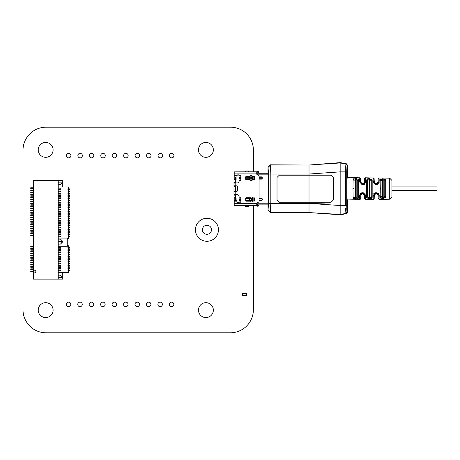 <?xml version="1.0" encoding="UTF-8"?>
<svg xmlns="http://www.w3.org/2000/svg" width="460" height="460" viewBox="0 0 460 460"><rect width="100%" height="100%" fill="white"/><g stroke="black" fill="none" stroke-linecap="round" stroke-linejoin="round"><path stroke-width="0.69" d="M253.368 171.867L253.368 149.563A22.804 22.804 0 0 0 230.564 127.207L46.029 127.207A23.029 23.029 0 0 0 23 150.236L23 309.764A23.029 23.029 0 0 0 46.029 332.793L230.316 332.793A23.046 23.046 0 0 0 253.368 310.259L253.368 205.666M66.418 155.601A2.254 2.254 0 0 0 68.672 157.855A2.254 2.254 0 0 0 70.926 155.601A2.254 2.254 0 0 0 68.672 153.347A2.254 2.254 0 0 0 66.418 155.601M77.866 155.601A2.254 2.254 0 0 0 80.12 157.855A2.254 2.254 0 0 0 82.369 155.601A2.254 2.254 0 0 0 80.12 153.347A2.254 2.254 0 0 0 77.866 155.601M89.309 155.601A2.254 2.254 0 0 0 91.563 157.855A2.254 2.254 0 0 0 93.817 155.601A2.254 2.254 0 0 0 91.563 153.347A2.254 2.254 0 0 0 89.309 155.601M100.757 155.601A2.254 2.254 0 0 0 103.011 157.855A2.254 2.254 0 0 0 105.265 155.601A2.254 2.254 0 0 0 103.011 153.347A2.254 2.254 0 0 0 100.757 155.601M112.205 155.601A2.254 2.254 0 0 0 114.459 157.855A2.254 2.254 0 0 0 116.708 155.601A2.254 2.254 0 0 0 114.459 153.347A2.254 2.254 0 0 0 112.205 155.601M123.648 155.601A2.254 2.254 0 0 0 125.902 157.855A2.254 2.254 0 0 0 128.156 155.601A2.254 2.254 0 0 0 125.902 153.347A2.254 2.254 0 0 0 123.648 155.601M135.096 155.601A2.254 2.254 0 0 0 137.35 157.855A2.254 2.254 0 0 0 139.604 155.601A2.254 2.254 0 0 0 137.35 153.347A2.254 2.254 0 0 0 135.096 155.601M146.544 155.601A2.254 2.254 0 0 0 148.793 157.855A2.254 2.254 0 0 0 151.047 155.601A2.254 2.254 0 0 0 148.793 153.347A2.254 2.254 0 0 0 146.544 155.601M157.987 155.601A2.254 2.254 0 0 0 160.241 157.855A2.254 2.254 0 0 0 162.495 155.601A2.254 2.254 0 0 0 160.241 153.347A2.254 2.254 0 0 0 157.987 155.601M169.435 155.601A2.254 2.254 0 0 0 171.689 157.855A2.254 2.254 0 0 0 173.943 155.601A2.254 2.254 0 0 0 171.689 153.347A2.254 2.254 0 0 0 169.435 155.601M169.32 304.399A2.254 2.254 0 0 0 171.574 306.653A2.254 2.254 0 0 0 173.828 304.399A2.254 2.254 0 0 0 171.574 302.145A2.254 2.254 0 0 0 169.32 304.399M157.878 304.399A2.254 2.254 0 0 0 160.126 306.653A2.254 2.254 0 0 0 162.38 304.399A2.254 2.254 0 0 0 160.126 302.145A2.254 2.254 0 0 0 157.878 304.399M146.429 304.399A2.254 2.254 0 0 0 148.683 306.653A2.254 2.254 0 0 0 150.938 304.399A2.254 2.254 0 0 0 148.683 302.145A2.254 2.254 0 0 0 146.429 304.399M134.981 304.399A2.254 2.254 0 0 0 137.235 306.653A2.254 2.254 0 0 0 139.489 304.399A2.254 2.254 0 0 0 137.235 302.145A2.254 2.254 0 0 0 134.981 304.399M123.539 304.399A2.254 2.254 0 0 0 125.793 306.653A2.254 2.254 0 0 0 128.041 304.399A2.254 2.254 0 0 0 125.793 302.145A2.254 2.254 0 0 0 123.539 304.399M112.09 304.399A2.254 2.254 0 0 0 114.344 306.653A2.254 2.254 0 0 0 116.598 304.399A2.254 2.254 0 0 0 114.344 302.145A2.254 2.254 0 0 0 112.09 304.399M100.642 304.399A2.254 2.254 0 0 0 102.896 306.653A2.254 2.254 0 0 0 105.15 304.399A2.254 2.254 0 0 0 102.896 302.145A2.254 2.254 0 0 0 100.642 304.399M89.2 304.399A2.254 2.254 0 0 0 91.454 306.653A2.254 2.254 0 0 0 93.708 304.399A2.254 2.254 0 0 0 91.454 302.145A2.254 2.254 0 0 0 89.2 304.399M77.751 304.399A2.254 2.254 0 0 0 80.005 306.653A2.254 2.254 0 0 0 82.259 304.399A2.254 2.254 0 0 0 80.005 302.145A2.254 2.254 0 0 0 77.751 304.399M66.309 304.399A2.254 2.254 0 0 0 68.557 306.653A2.254 2.254 0 0 0 70.811 304.399A2.254 2.254 0 0 0 68.557 302.145A2.254 2.254 0 0 0 66.309 304.399M38.232 310.12A7.435 7.435 0 0 0 45.666 317.561A7.435 7.435 0 0 0 53.101 310.12A7.435 7.435 0 0 0 45.666 302.686A7.435 7.435 0 0 0 38.232 310.12M198.478 310.12A7.435 7.435 0 0 0 205.913 317.561A7.435 7.435 0 0 0 213.348 310.12A7.435 7.435 0 0 0 205.913 302.686A7.435 7.435 0 0 0 198.478 310.12M198.478 149.88A7.435 7.435 0 0 0 205.913 157.314A7.435 7.435 0 0 0 213.348 149.88A7.435 7.435 0 0 0 205.913 142.439A7.435 7.435 0 0 0 198.478 149.88M38.232 149.88A7.435 7.435 0 0 0 45.666 157.314A7.435 7.435 0 0 0 53.101 149.88A7.435 7.435 0 0 0 45.666 142.439A7.435 7.435 0 0 0 38.232 149.88M246.18 295.521L246.583 295.521L246.583 294.889A0.448 0.448 0 0 1 246.583 294.084L246.583 293.451L246.065 293.382L246.065 295.59L242.035 295.521L246.56 295.521M246.198 293.514L242.552 293.514L242.552 295.452L246.065 295.452L246.065 293.382L242.035 293.451L242.035 294.084A0.448 0.448 0 0 1 242.035 294.889L242.035 295.521M246.56 293.451L242.052 293.451M242.552 295.59L242.552 293.382M58.454 189.554L58.454 188.882L58.926 188.882L58.926 189.554L58.454 189.554L58.242 188.882L58.926 188.882L58.926 189.554L60.501 189.641L60.501 188.795L58.926 188.882L60.501 188.795L60.501 189.641L58.454 189.554M58.454 191.808L58.454 191.13L58.926 191.13L58.926 191.808L58.454 191.808L58.242 191.13L58.926 191.13L58.926 191.808L60.501 191.895L60.501 191.049L58.926 191.13L60.501 191.049L60.501 191.895L58.454 191.808M58.454 194.062L58.454 193.384L58.926 193.384L58.926 194.062L58.454 194.062L58.242 193.384L58.926 193.384L58.926 194.062L60.501 194.149L60.501 193.298L58.926 193.384L60.501 193.298L60.501 194.149L58.454 194.062M58.454 196.316L58.454 195.638L58.926 195.638L58.926 196.316L58.454 196.316L58.242 195.638L58.926 195.638L58.926 196.316L60.501 196.403L60.501 195.552L58.926 195.638L60.501 195.552L60.501 196.403L58.454 196.316M58.454 198.57L58.454 197.892L58.926 197.892L58.926 198.57L58.454 198.57L58.242 197.892L58.926 197.892L58.926 198.57L60.501 198.651L60.501 197.806L58.926 197.892L60.501 197.806L60.501 198.651L58.454 198.57M58.454 200.819L58.454 200.146L58.926 200.146L58.926 200.819L58.454 200.819L58.242 200.146L58.926 200.146L58.926 200.819L60.501 200.905L60.501 200.06L58.926 200.146L60.501 200.06L60.501 200.905L58.454 200.819M58.454 203.073L58.454 202.4L58.926 202.4L58.926 203.073L58.454 203.073L58.242 202.4L58.926 202.4L58.926 203.073L60.501 203.159L60.501 202.314L58.926 202.4L60.501 202.314L60.501 203.159L58.454 203.073M58.454 205.327L58.454 204.654L58.926 204.654L58.926 205.327L58.454 205.327L58.242 204.654L58.926 204.654L58.926 205.327L60.501 205.413L60.501 204.568L58.926 204.654L60.501 204.568L60.501 205.413L58.454 205.327M58.454 207.581L58.454 206.902L58.926 206.902L58.926 207.581L58.454 207.581L58.242 206.902L58.926 206.902L58.926 207.581L60.501 207.667L60.501 206.822L58.926 206.902L60.501 206.822L60.501 207.667L58.454 207.581M58.454 209.835L58.454 209.156L58.926 209.156L58.926 209.835L58.454 209.835L58.242 209.156L58.926 209.156L58.926 209.835L60.501 209.921L60.501 209.07L58.926 209.156L60.501 209.07L60.501 209.921L58.454 209.835M58.454 212.089L58.454 211.41L58.926 211.41L58.926 212.089L58.454 212.089L58.242 211.41L58.926 211.41L58.926 212.089L60.501 212.175L60.501 211.324L58.926 211.41L60.501 211.324L60.501 212.175L58.454 212.089M58.454 214.343L58.454 213.664L58.926 213.664L58.926 214.343L58.454 214.343L58.242 213.664L58.926 213.664L58.926 214.343L60.501 214.423L60.501 213.578L58.926 213.664L60.501 213.578L60.501 214.423L58.454 214.343M58.454 216.591L58.454 215.918L58.926 215.918L58.926 216.591L58.454 216.591L58.242 215.918L58.926 215.918L58.926 216.591L60.501 216.677L60.501 215.832L58.926 215.918L60.501 215.832L60.501 216.677L58.454 216.591M58.454 218.845L58.454 218.172L58.926 218.172L58.926 218.845L58.454 218.845L58.242 218.172L58.926 218.172L58.926 218.845L60.501 218.931L60.501 218.086L58.926 218.172L60.501 218.086L60.501 218.931L58.454 218.845M58.454 221.099L58.454 220.426L58.926 220.426L58.926 221.099L58.454 221.099L58.242 220.426L58.926 220.426L58.926 221.099L60.501 221.185L60.501 220.34L58.926 220.426L60.501 220.34L60.501 221.185L58.454 221.099M58.454 223.353L58.454 222.674L58.926 222.674L58.926 223.353L58.454 223.353L58.242 222.674L58.926 222.674L58.926 223.353L60.501 223.439L60.501 222.594L58.926 222.674L60.501 222.594L60.501 223.439L58.454 223.353M58.454 225.607L58.454 224.928L58.926 224.928L58.926 225.607L58.454 225.607L58.242 224.928L58.926 224.928L58.926 225.607L60.501 225.693L60.501 224.842L58.926 224.928L60.501 224.842L60.501 225.693L58.454 225.607M58.454 227.861L58.454 227.183L58.926 227.183L58.926 227.861L58.454 227.861L58.242 227.183L58.926 227.183L58.926 227.861L60.501 227.947L60.501 227.096L58.926 227.183L60.501 227.096L60.501 227.947L58.454 227.861M58.454 230.115L58.454 229.436L58.926 229.436L58.926 230.115L58.454 230.115L58.242 229.436L58.926 229.436L58.926 230.115L60.501 230.195L60.501 229.35L58.926 229.436L60.501 229.35L60.501 230.195L58.454 230.115M58.454 232.363L58.454 231.69L58.926 231.69L58.926 232.363L58.454 232.363L58.242 231.69L58.926 231.69L58.926 232.363L60.501 232.449L60.501 231.604L58.926 231.69L60.501 231.604L60.501 232.449L58.454 232.363M58.454 234.617L58.454 233.944L58.926 233.944L58.926 234.617L58.454 234.617L58.242 233.944L58.926 233.944L58.926 234.617L60.501 234.703L60.501 233.858L58.926 233.944L60.501 233.858L60.501 234.703L58.454 234.617M58.454 236.871L58.454 236.198L58.926 236.198L58.926 236.871L58.454 236.871L58.242 236.198L58.926 236.198L58.926 236.871L60.501 236.957L60.501 236.112L58.926 236.198L60.501 236.112L60.501 236.957L58.454 236.871M58.454 248.135L58.454 247.463L58.926 247.463L58.926 248.135L58.454 248.135L58.242 247.463L58.926 247.463L58.926 248.135L60.501 248.222L60.501 247.376L58.926 247.463L60.501 247.376L60.501 248.222L58.454 248.135M58.454 250.389L58.454 249.717L58.926 249.717L58.926 250.389L58.454 250.389L58.242 249.717L58.926 249.717L58.926 250.389L60.501 250.476L60.501 249.63L58.926 249.717L60.501 249.63L60.501 250.476L58.454 250.389M58.454 252.643L58.454 251.971L58.926 251.971L58.926 252.643L58.454 252.643L58.242 251.971L58.926 251.971L58.926 252.643L60.501 252.73L60.501 251.884L58.926 251.971L60.501 251.884L60.501 252.73L58.454 252.643M58.454 254.897L58.454 254.219L58.926 254.219L58.926 254.897L58.454 254.897L58.242 254.219L58.926 254.219L58.926 254.897L60.501 254.984L60.501 254.138L58.926 254.219L60.501 254.138L60.501 254.984L58.454 254.897M58.454 257.151L58.454 256.473L58.926 256.473L58.926 257.151L58.454 257.151L58.242 256.473L58.926 256.473L58.926 257.151L60.501 257.238L60.501 256.387L58.926 256.473L60.501 256.387L60.501 257.238L58.454 257.151M58.454 259.405L58.454 258.727L58.926 258.727L58.926 259.405L58.454 259.405L58.242 258.727L58.926 258.727L58.926 259.405L60.501 259.492L60.501 258.641L58.926 258.727L60.501 258.641L60.501 259.492L58.454 259.405M58.454 261.659L58.454 260.981L58.926 260.981L58.926 261.659L58.454 261.659L58.242 260.981L58.926 260.981L58.926 261.659L60.501 261.74L60.501 260.895L58.926 260.981L60.501 260.895L60.501 261.74L58.454 261.659M58.454 263.908L58.454 263.235L58.926 263.235L58.926 263.908L58.454 263.908L58.242 263.235L58.926 263.235L58.926 263.908L60.501 263.994L60.501 263.149L58.926 263.235L60.501 263.149L60.501 263.994L58.454 263.908M58.454 266.162L58.454 265.489L58.926 265.489L58.926 266.162L58.454 266.162L58.242 265.489L58.926 265.489L58.926 266.162L60.501 266.248L60.501 265.403L58.926 265.489L60.501 265.403L60.501 266.248L58.454 266.162M58.454 268.416L58.454 267.743L58.926 267.743L58.926 268.416L58.454 268.416L58.242 267.743L58.926 267.743L58.926 268.416L60.501 268.502L60.501 267.657L58.926 267.743L60.501 267.657L60.501 268.502L58.454 268.416M58.926 270.67L60.501 270.756L60.501 269.911L58.926 269.991L58.926 270.67L60.501 270.756L60.501 269.911L58.926 269.991L58.926 270.67L58.454 270.67L58.926 270.67M58.242 270.67L58.454 269.991L58.926 269.991L58.242 269.991L58.242 270.67M58.242 238.09L68.379 238.09L68.379 186.967L58.242 186.967L68.379 186.967L68.379 238.585L68.379 186.967L68.379 238.585L67.252 238.585L67.252 245.749L67.252 238.585L68.379 238.585L68.379 238.09L58.242 238.09M58.242 272.584L68.379 272.584L68.379 246.244L58.242 246.244L68.379 246.244L68.379 272.584L68.379 245.749L68.379 246.244L68.379 245.749L67.252 245.749L67.252 238.585L67.252 245.749L68.379 245.749L68.379 272.584L58.242 272.584M30.751 247.014L30.751 246.336L30.751 247.014L33.005 247.014L33.005 246.336L30.751 246.336L33.453 246.336L33.005 246.336L33.005 247.014L33.453 247.014L30.751 247.014M30.751 249.262L30.751 248.59L30.751 249.262L33.005 249.262L33.005 248.59L30.751 248.59L33.453 248.59L33.005 248.59L33.005 249.262L33.453 249.262L30.751 249.262M30.751 251.516L30.751 250.844L30.751 251.516L33.005 251.516L33.005 250.844L30.751 250.844L33.453 250.844L33.005 250.844L33.005 251.516L33.453 251.516L30.751 251.516M30.751 253.77L30.751 253.098L30.751 253.77L33.005 253.77L33.005 253.098L30.751 253.098L33.453 253.098L33.005 253.098L33.005 253.77L33.453 253.77L30.751 253.77M30.751 256.024L30.751 255.346L30.751 256.024L33.005 256.024L33.005 255.346L30.751 255.346L33.453 255.346L33.005 255.346L33.005 256.024L33.453 256.024L30.751 256.024M30.751 258.279L30.751 257.6L30.751 258.279L33.005 258.279L33.005 257.6L30.751 257.6L33.453 257.6L33.005 257.6L33.005 258.279L33.453 258.279L30.751 258.279M30.751 260.532L30.751 259.854L30.751 260.532L33.005 260.532L33.005 259.854L30.751 259.854L33.453 259.854L33.005 259.854L33.005 260.532L33.453 260.532L30.751 260.532M30.751 262.786L30.751 262.108L30.751 262.786L33.005 262.786L33.005 262.108L30.751 262.108L33.453 262.108L33.005 262.108L33.005 262.786L33.453 262.786L30.751 262.786M30.751 265.035L30.751 264.362L30.751 265.035L33.005 265.035L33.005 264.362L30.751 264.362L33.453 264.362L33.005 264.362L33.005 265.035L33.453 265.035L30.751 265.035M30.751 267.289L30.751 266.616L30.751 267.289L33.005 267.289L33.005 266.616L30.751 266.616L33.453 266.616L33.005 266.616L33.005 267.289L33.453 267.289L30.751 267.289M30.751 269.543L30.751 268.87L30.751 269.543L33.005 269.543L33.005 268.87L30.751 268.87L33.453 268.87L33.005 268.87L33.005 269.543L33.453 269.543L30.751 269.543M30.751 271.797L30.751 271.118L30.751 271.797L33.005 271.797L33.005 271.118L30.751 271.118L33.453 271.118L33.005 271.118L33.005 271.797L33.453 271.797L30.751 271.797M33.499 271.457L35.84 272.809L35.84 270.106L33.499 271.457L35.84 270.106L35.84 272.809L35.84 270.106L33.499 271.457L35.84 272.809L33.499 271.457L35.84 270.106L35.84 272.809L33.499 271.457M58.242 182.12L58.242 180.429L62.744 180.429L62.744 186.967L62.744 182.12L58.242 182.12L62.744 182.12L62.744 180.429L33.453 180.429L33.453 279.122L62.744 279.122L62.744 277.432L60.496 275.178L58.242 275.178L60.496 275.178L62.744 277.432L62.744 272.584L62.744 277.432L58.242 277.432L58.242 279.122L62.744 279.122L62.744 272.584L62.744 277.432L58.242 277.432L58.242 180.429L33.453 180.429L33.453 279.122L58.242 279.122L58.242 241.828L62.744 241.828L60.496 244.082L62.744 241.379L62.744 241.828L58.242 241.828L58.242 241.379L62.744 241.379L60.496 239.125L62.744 241.379L58.242 241.379L58.242 182.12L58.242 184.374L60.496 184.374L58.242 184.374L60.496 184.374L62.744 182.12L62.744 180.429L62.744 186.967L62.744 182.12L60.496 184.374L58.242 184.374M30.751 188.427L30.751 187.755L30.751 188.427L33.005 188.427L33.005 187.755L30.751 187.755L33.453 187.755L33.005 187.755L33.005 188.427L33.453 188.427L30.751 188.427M30.751 190.681L30.751 190.009L30.751 190.681L33.005 190.681L33.005 190.009L30.751 190.009L33.453 190.009L33.005 190.009L33.005 190.681L33.453 190.681L30.751 190.681M30.751 192.935L30.751 192.257L30.751 192.935L33.005 192.935L33.005 192.257L30.751 192.257L33.453 192.257L33.005 192.257L33.005 192.935L33.453 192.935L30.751 192.935M30.751 195.189L30.751 194.511L30.751 195.189L33.005 195.189L33.005 194.511L30.751 194.511L33.453 194.511L33.005 194.511L33.005 195.189L33.453 195.189L30.751 195.189M30.751 197.443L30.751 196.765L30.751 197.443L33.005 197.443L33.005 196.765L30.751 196.765L33.453 196.765L33.005 196.765L33.005 197.443L33.453 197.443L30.751 197.443M30.751 199.697L30.751 199.019L30.751 199.697L33.005 199.697L33.005 199.019L30.751 199.019L33.453 199.019L33.005 199.019L33.005 199.697L33.453 199.697L30.751 199.697M30.751 201.946L30.751 201.273L30.751 201.946L33.005 201.946L33.005 201.273L30.751 201.273L33.453 201.273L33.005 201.273L33.005 201.946L33.453 201.946L30.751 201.946M30.751 204.2L30.751 203.527L30.751 204.2L33.005 204.2L33.005 203.527L30.751 203.527L33.453 203.527L33.005 203.527L33.005 204.2L33.453 204.2L30.751 204.2M30.751 206.454L30.751 205.781L30.751 206.454L33.005 206.454L33.005 205.781L30.751 205.781L33.453 205.781L33.005 205.781L33.005 206.454L33.453 206.454L30.751 206.454M30.751 208.708L30.751 208.029L30.751 208.708L33.005 208.708L33.005 208.029L30.751 208.029L33.453 208.029L33.005 208.029L33.005 208.708L33.453 208.708L30.751 208.708M30.751 210.962L30.751 210.283L30.751 210.962L33.005 210.962L33.005 210.283L30.751 210.283L33.453 210.283L33.005 210.283L33.005 210.962L33.453 210.962L30.751 210.962M30.751 213.216L30.751 212.537L30.751 213.216L33.005 213.216L33.005 212.537L30.751 212.537L33.453 212.537L33.005 212.537L33.005 213.216L33.453 213.216L30.751 213.216M30.751 215.47L30.751 214.791L30.751 215.47L33.005 215.47L33.005 214.791L30.751 214.791L33.453 214.791L33.005 214.791L33.005 215.47L33.453 215.47L30.751 215.47M30.751 217.718L30.751 217.045L30.751 217.718L33.005 217.718L33.005 217.045L30.751 217.045L33.453 217.045L33.005 217.045L33.005 217.718L33.453 217.718L30.751 217.718M30.751 219.972L30.751 219.299L30.751 219.972L33.005 219.972L33.005 219.299L30.751 219.299L33.453 219.299L33.005 219.299L33.005 219.972L33.453 219.972L30.751 219.972M30.751 222.226L30.751 221.553L30.751 222.226L33.005 222.226L33.005 221.553L30.751 221.553L33.453 221.553L33.005 221.553L33.005 222.226L33.453 222.226L30.751 222.226M30.751 224.48L30.751 223.802L30.751 224.48L33.005 224.48L33.005 223.802L30.751 223.802L33.453 223.802L33.005 223.802L33.005 224.48L33.453 224.48L30.751 224.48M30.751 226.734L30.751 226.055L30.751 226.734L33.005 226.734L33.005 226.055L30.751 226.055L33.453 226.055L33.005 226.055L33.005 226.734L33.453 226.734L30.751 226.734M30.751 228.988L30.751 228.309L30.751 228.988L33.005 228.988L33.005 228.309L30.751 228.309L33.453 228.309L33.005 228.309L33.005 228.988L33.453 228.988L30.751 228.988M30.751 231.242L30.751 230.564L30.751 231.242L33.005 231.242L33.005 230.564L30.751 230.564L33.453 230.564L33.005 230.564L33.005 231.242L33.453 231.242L30.751 231.242M30.751 233.49L30.751 232.817L30.751 233.49L33.005 233.49L33.005 232.817L30.751 232.817L33.453 232.817L33.005 232.817L33.005 233.49L33.453 233.49L30.751 233.49M30.751 235.744L30.751 235.071L30.751 235.744L33.005 235.744L33.005 235.071L30.751 235.071L33.453 235.071L33.005 235.071L33.005 235.744L33.453 235.744L30.751 235.744M67.93 189.554L69.954 189.554L69.954 188.882L67.93 188.882L69.954 188.882L69.954 189.554L67.93 189.554M67.93 191.808L69.954 191.808L69.954 191.13L67.93 191.13L69.954 191.13L69.954 191.808L67.93 191.808M67.93 194.062L69.954 194.062L69.954 193.384L67.93 193.384L69.954 193.384L69.954 194.062L67.93 194.062M67.93 196.316L69.954 196.316L69.954 195.638L67.93 195.638L69.954 195.638L69.954 196.316L67.93 196.316M67.93 198.57L69.954 198.57L69.954 197.892L67.93 197.892L69.954 197.892L69.954 198.57L67.93 198.57M67.93 200.819L69.954 200.819L69.954 200.146L67.93 200.146L69.954 200.146L69.954 200.819L67.93 200.819M67.93 203.073L69.954 203.073L69.954 202.4L67.93 202.4L69.954 202.4L69.954 203.073L67.93 203.073M67.93 205.327L69.954 205.327L69.954 204.654L67.93 204.654L69.954 204.654L69.954 205.327L67.93 205.327M67.93 207.581L69.954 207.581L69.954 206.902L67.93 206.902L69.954 206.902L69.954 207.581L67.93 207.581M67.93 209.835L69.954 209.835L69.954 209.156L67.93 209.156L69.954 209.156L69.954 209.835L67.93 209.835M67.93 212.089L69.954 212.089L69.954 211.41L67.93 211.41L69.954 211.41L69.954 212.089L67.93 212.089M67.93 214.343L69.954 214.343L69.954 213.664L67.93 213.664L69.954 213.664L69.954 214.343L67.93 214.343M67.93 216.591L69.954 216.591L69.954 215.918L67.93 215.918L69.954 215.918L69.954 216.591L67.93 216.591M67.93 218.845L69.954 218.845L69.954 218.172L67.93 218.172L69.954 218.172L69.954 218.845L67.93 218.845M67.93 221.099L69.954 221.099L69.954 220.426L67.93 220.426L69.954 220.426L69.954 221.099L67.93 221.099M67.93 223.353L69.954 223.353L69.954 222.674L67.93 222.674L69.954 222.674L69.954 223.353L67.93 223.353M67.93 225.607L69.954 225.607L69.954 224.928L67.93 224.928L69.954 224.928L69.954 225.607L67.93 225.607M67.93 227.861L69.954 227.861L69.954 227.183L67.93 227.183L69.954 227.183L69.954 227.861L67.93 227.861M67.93 230.115L69.954 230.115L69.954 229.436L67.93 229.436L69.954 229.436L69.954 230.115L67.93 230.115M67.93 232.363L69.954 232.363L69.954 231.69L67.93 231.69L69.954 231.69L69.954 232.363L67.93 232.363M67.93 234.617L69.954 234.617L69.954 233.944L67.93 233.944L69.954 233.944L69.954 234.617L67.93 234.617M67.93 236.871L69.954 236.871L69.954 236.198L67.93 236.198L69.954 236.198L69.954 236.871L67.93 236.871M67.93 248.135L69.954 248.135L69.954 247.463L67.93 247.463L69.954 247.463L69.954 248.135L67.93 248.135M67.93 250.389L69.954 250.389L69.954 249.717L67.93 249.717L69.954 249.717L69.954 250.389L67.93 250.389M67.93 252.643L69.954 252.643L69.954 251.971L67.93 251.971L69.954 251.971L69.954 252.643L67.93 252.643M67.93 254.897L69.954 254.897L69.954 254.219L67.93 254.219L69.954 254.219L69.954 254.897L67.93 254.897M67.93 257.151L69.954 257.151L69.954 256.473L67.93 256.473L69.954 256.473L69.954 257.151L67.93 257.151M67.93 259.405L69.954 259.405L69.954 258.727L67.93 258.727L69.954 258.727L69.954 259.405L67.93 259.405M67.93 261.659L69.954 261.659L69.954 260.981L67.93 260.981L69.954 260.981L69.954 261.659L67.93 261.659M67.93 263.908L69.954 263.908L69.954 263.235L67.93 263.235L69.954 263.235L69.954 263.908L67.93 263.908M67.93 266.162L69.954 266.162L69.954 265.489L67.93 265.489L69.954 265.489L69.954 266.162L67.93 266.162M67.93 268.416L69.954 268.416L69.954 267.743L67.93 267.743L69.954 267.743L69.954 268.416L67.93 268.416M67.93 270.67L69.954 270.67L69.954 269.991L67.93 269.991L69.954 269.991L69.954 270.67L67.93 270.67M58.242 244.082L60.496 244.082L58.242 244.082M58.242 239.125L60.496 239.125L58.242 239.125M211.485 229.776A4.537 4.537 0 0 0 204.683 225.848A4.537 4.537 0 0 0 204.683 233.703A4.537 4.537 0 0 0 211.485 229.776M195.46 229.776A11.489 11.489 0 0 1 212.698 219.822A11.489 11.489 0 0 1 212.698 239.729A11.489 11.489 0 0 1 195.46 229.776M389.723 199.22L391.937 196.966L391.937 180.435L389.723 178.187L389.723 199.22L379.051 199.404L378.195 198.386M378.137 178.865L378.275 182.493L376.751 184.063L376.447 183.747L378.022 182.223L378.275 182.493L378.137 178.865L379.051 177.997L389.723 178.187M378.275 194.913L378.137 198.536L378.275 194.913L378.022 195.178L376.447 193.66L375.883 193.66L374.308 195.178L374.043 194.908L375.573 193.338L376.751 193.338L379.195 195.448L379.138 194.867M375.883 193.66L375.59 192.78L374.503 193.062M373.163 195.425L373.301 199.508L365.545 199.64L364.682 198.611M365.044 193.62L364.757 193.327M361.048 193.005L362.06 192.763L360.594 193.298M359.726 199.605L347.38 199.962L347.38 212.376L346.265 213.704L345.931 213.434L346.265 213.704L340.17 214.785L309.016 212.583L270.261 212.583L268.013 210.335L268.013 204.136M268.013 173.27L268.013 167.066L270.261 164.818L309.016 165.031L340.17 162.621L346.265 163.697L347.38 165.025L347.38 177.445L359.726 177.796M365.625 182.551L365.545 177.761L364.625 178.63L364.498 182.223L364.768 182.499L365.683 181.982L363.256 184.638L364.59 184.207M365.688 180.533L365.654 178.664M365.545 177.761L373.25 178.031M375.538 184.627L375.883 183.747L376.751 184.063L375.573 184.063L373.163 181.964L375.435 184.621M378.275 182.493L379.195 181.959L376.769 184.621L378.499 183.822M379.195 180.59L379.161 178.842M385.175 198.053L385.624 197.438M385.681 180.234L384.617 179.055M380.702 179.262L382.657 178.819L380.184 180.262L380.236 197.495M380.558 198.024L381.277 198.421M372.169 197.409L372.174 180.078L369.702 178.572L372.174 180.078L371.26 180.797L370.835 179.785M372.174 180.004L372.077 179.601M371.933 179.354L371.536 178.998M367.178 198.409L366.723 197.811M369.127 198.846L366.666 197.449L369.702 198.835L372.174 197.328L371.519 198.415M358.001 198.685L358.656 197.656M358.656 179.751L358.093 178.779M353.803 178.635L353.142 179.653L352.998 188.703L353.142 197.754L353.723 198.72M375.883 183.747L374.308 182.223L374.135 178.882M360.663 198.875L360.789 195.178L360.519 194.896L359.634 195.414L359.777 199.743L360.663 198.875L360.789 195.178L362.365 193.66L362.923 193.66L364.498 195.178L364.625 198.772L364.768 194.902L365.683 195.425L363.256 192.763L365.683 195.425L365.625 194.85M364.625 178.63L364.768 182.499L364.498 182.223L362.923 183.747L362.365 183.747L360.789 182.223L360.611 178.652M367.983 197.702L369.127 198.007L367.551 196.73L366.666 197.449L366.666 179.952L367.551 180.677L369.127 179.4L369.138 178.56L366.666 179.952L367.471 178.831M370.352 179.526L369.685 179.411L371.26 180.797L371.26 196.61L369.685 197.995L369.702 198.835M364.768 182.499L363.245 184.075L362.049 184.075L359.634 181.987L362.06 184.644L359.634 181.987L359.777 177.663L360.663 178.532L360.513 181.499L359.628 180.895M373.301 199.508L374.187 198.639L374.308 195.178M360.519 194.896L362.049 193.332L363.245 193.332L362.923 193.66L363.245 193.332L364.768 194.902L364.498 195.178L364.768 194.902M382.645 179.653L383.203 179.664L382.645 179.653L382.645 197.748L383.203 197.742L382.645 197.748L381.07 196.431L381.07 180.97L382.645 179.653L382.662 178.819L383.22 178.825L385.698 180.389L383.22 178.825L383.203 179.664L384.778 181.096L385.698 180.389L385.698 197.018L384.778 196.311L383.203 197.742L383.22 198.576L385.698 197.018L384.899 198.225M355.609 179.147L356.166 179.158L355.609 179.147L355.609 198.254L356.166 198.248L356.178 199.088L358.656 197.627L357.742 196.903L356.166 198.248L355.609 198.254L354.027 197.024L354.027 180.383L355.609 179.147L355.62 178.308L353.142 179.653L354.027 180.383L354.027 197.024L353.142 197.754L355.62 199.099L353.142 197.754M356.166 198.248L356.166 179.158L357.742 180.504L358.656 179.774L356.178 178.313L358.656 179.774L358.656 197.627M385.175 179.348L385.693 180.36M380.702 198.145L380.184 197.144L382.662 198.588L380.184 197.144L381.07 196.431L380.937 188.703L380.052 188.703M371.663 179.084L372.174 180.067M367.178 178.992L368.075 178.647M368.109 178.641L368.494 178.583M368.857 178.56L369.702 178.572L369.685 179.411L369.127 179.4L369.685 179.411L369.685 197.995L369.127 198.007L369.138 198.846M378.591 193.689L376.953 192.792M374.566 193.022L375.435 192.786M360.226 193.677L360.577 193.309M360.6 193.292L360.979 193.039M364.274 184.397L363.446 184.632M373.158 181.062L373.301 177.899L374.187 178.767L374.043 181.671L373.158 181.062L373.163 181.964L375.59 184.627L376.769 184.621L378.546 183.77M378.206 184.103L376.953 184.615M340.17 162.621L340.17 171.867L340.17 162.961L345.931 163.973L345.604 171.867L346.719 171.867L346.719 205.534L346.719 171.867L347.047 165.301L347.38 165.025M345.661 167.566L345.897 164.047M345.897 213.359L345.661 209.835M345.632 208.593L345.931 213.434L340.17 214.446L340.17 214.785M379.143 182.493L379.051 177.997M363.256 184.638L362.06 184.644L362.049 184.075L363.245 184.075L363.256 184.638L365.044 183.781M362.365 193.66L362.06 192.763L360.272 193.614M359.68 194.902L359.634 195.414L362.06 192.763L363.256 192.763L363.245 193.332M365.545 199.64L365.683 195.425M374.187 198.639L374.043 194.908L373.163 195.437L375.59 192.78L373.802 193.637M373.204 194.965L373.163 195.437M379.051 199.404L379.195 195.448L376.769 192.78L375.59 192.78M382.645 197.748L382.662 198.588L383.22 198.576M380.937 188.703L381.07 180.97L380.184 180.262L380.989 179.095M355.609 198.254L355.62 199.099L356.178 199.088M356.166 179.158L356.178 178.313L355.62 178.308M371.26 180.797L371.26 196.61L372.174 197.328M345.604 205.534L345.604 171.867L340.17 171.867L340.17 214.446L340.17 205.534L346.719 205.534L347.047 212.1L345.931 213.434M347.38 177.445C346.616 176.812 346.616 200.589 347.38 199.962M270.704 209.869L270.474 212.37L268.226 210.122L268.013 210.335L268.559 203.372L268.559 174.035L270.813 174.035L270.474 165.031L309.016 165.031L340.17 162.961L309.016 165.031L309.016 174.035L340.17 171.867L309.016 174.035L270.813 174.035L270.813 203.372L268.559 203.372M268.559 174.035L268.013 167.066L268.226 167.285L270.474 165.031M270.261 212.583L270.813 203.372L309.016 203.372L324.996 203.941M340.17 205.534L309.016 203.372L309.016 175.185L331.102 175.185L333.356 177.439L333.356 199.968L331.102 202.222L279.277 202.222L277.023 199.968L277.023 177.439L279.277 175.185L309.016 175.185L309.016 174.035M259.089 176.876L261.476 176.876L262.602 177.997L261.476 179.124L259.089 179.124M259.089 198.277L261.476 198.277L262.602 199.404L261.476 200.531L259.089 200.531M261.476 176.876L262.602 177.997L261.476 179.124M261.476 198.277L262.602 199.404L261.476 200.531M256.743 173.27L268.559 173.27M268.559 204.136L256.743 204.136M245.703 176.876L252.689 176.876M252.689 179.124L245.703 179.124M245.703 198.277L252.689 198.277M252.689 200.531L245.703 200.531M259.089 200.129L262.154 200.129L262.154 198.685L259.089 198.685M252.827 198.685L245.479 198.685M252.827 200.129L245.479 200.129M245.479 177.278L252.827 177.278M259.089 177.278L262.154 177.278L262.154 178.721L259.089 178.721M249.699 177.278L249.699 178.721L245.479 178.721M249.699 178.721L252.827 178.721M391.937 186.898L437 186.898L437 190.503L391.937 190.503M235.342 186.513L233.99 186.513L233.99 191.021L235.342 191.021L235.342 185.84L233.99 185.84L236.693 185.84L237.366 186.513L237.366 191.021L236.693 191.693L233.99 191.693L233.99 194.626L237.952 194.626L239.079 195.753L239.079 201.923L237.82 202.825L236.917 201.854L234.215 201.854L234.215 205.666L256.743 205.666L256.743 203.32L259.089 201.744L259.089 175.789L258.186 174.886L257.422 174.886L256.743 173.897L234.215 173.897L234.215 179.555L235.428 180.073M240.793 197.558L240.793 201.831M234.215 176.979L236.917 176.979L236.917 175.611L237.82 174.708L239.039 175.335L239.079 181.78L237.952 182.907L235.79 182.907L235.79 185.84M240.793 175.703L240.793 179.975M253.086 201.049L252.465 201.049L252.011 201.946L250.66 201.946L249.768 201.181L246.157 201.181L245.703 200.732L245.703 198.208L246.157 197.76L249.768 197.76L250.66 196.989L252.011 196.989L252.465 197.892L253.086 197.892M254.817 197.892L254.909 201.049L254.518 201.049L254.518 197.892L254.909 197.892M253.086 179.642L252.465 179.642L252.011 180.544L250.66 180.544L249.768 179.774L246.157 179.774L245.703 179.325L245.703 176.801L246.157 176.352L249.768 176.352L250.66 175.588L252.011 175.588L252.465 176.485L253.086 176.485M254.098 176.485L254.098 179.642L252.689 179.642L252.689 176.485L254.909 176.485L254.817 179.642M250.66 196.989L249.768 197.76M254.098 197.892L254.098 201.049L252.689 201.049L252.689 197.892L254.518 197.892M254.098 201.049L254.518 201.049M249.768 201.181L250.66 201.946M250.66 175.588L249.768 176.352M254.909 179.642L254.518 179.642L254.518 176.485M254.098 179.642L254.518 179.642M249.768 179.774L250.66 180.544M239.079 195.753L237.952 194.626M238.177 202.825L239.039 202.199L240.793 202.199M236.917 201.923L237.82 202.825M236.917 197.978L236.917 201.854M235.428 197.461L234.215 197.978L234.215 201.854M257.019 205.758L257.962 206.471L258.779 205.39L256.743 204.315L257.83 204.677M256.743 174.214L257.422 174.886M256.743 173.219L258.054 172.684L257.243 171.609L256.743 171.867L256.743 173.897M257.019 171.775L234.215 171.867L234.215 178.221M236.917 176.979L236.917 179.555M237.82 174.708L236.917 175.611M240.793 175.335L239.039 175.335L238.177 174.708M237.952 182.907L239.079 181.78M233.99 186.513L233.99 182.907L235.79 182.907M236.693 191.693L237.366 191.021M235.342 191.021L235.342 191.693L233.99 191.693L233.99 191.021M253.144 201.049L253.144 197.892M253.144 179.642L253.144 176.485M234.215 199.168L234.215 203.636L256.743 203.636M234.215 198.427L234.215 200.554L236.917 200.554M257.243 171.609L257.962 171.062L258.779 172.143L258.054 172.684M234.215 175.133L234.215 179.17M235.428 197.38L234.215 197.88L234.215 198.335M234.215 179.199L234.215 179.653L235.428 180.153M249.084 205.666L248.406 206.597L245.703 206.597L245.03 205.666M245.03 171.867L245.703 170.942L248.406 170.942L249.084 171.867M235.428 176.979L235.428 182.907M235.428 185.84L235.428 191.693M235.428 194.626L235.428 200.554M234.882 194.085L234.882 195.166L235.526 195.166M233.99 194.085L233.99 195.166L234.882 195.166M234.882 192.234L234.882 191.153L235.526 191.153M233.99 192.234L233.99 191.153M234.882 188.226L235.526 188.226M234.882 189.307L235.526 189.307M233.99 183.448L233.99 182.367L235.526 182.367M234.882 182.367L234.882 183.448M233.99 185.299L233.99 186.38M234.882 185.299L234.882 186.38L235.526 186.38M234.215 176.577L234.215 176.048M375.573 184.063L376.751 184.063L376.769 184.621M376.751 193.338L376.447 193.66L376.769 192.78M362.923 183.747L363.245 184.075M362.049 184.075L362.365 183.747M383.203 197.742L383.203 179.664M369.127 179.4L369.127 198.007L369.685 197.995M384.778 181.096L384.778 196.311L384.778 181.096M357.742 180.504L357.742 196.903L357.742 180.504M367.551 196.73L367.551 180.677L367.551 196.73M374.043 182.493L374.043 181.671M360.519 182.505L360.513 181.499M346.742 207.983L346.909 211.427M360.513 195.902L359.628 196.506M374.043 195.736L373.158 196.339M353.884 188.703L352.998 188.703M367.408 188.703L366.522 188.703M346.265 163.697L345.931 163.973L347.047 165.301M347.38 212.376L347.047 212.1M309.016 212.583L340.17 214.446M309.016 203.372L309.016 212.37L270.474 212.37M256.743 174.167L268.559 174.167M268.559 203.234L256.749 203.234M249.699 198.685L249.699 200.129M251.643 200.129L251.643 198.685M251.643 178.721L251.643 177.278M235.79 191.693L235.79 194.626M239.079 197.19L240.793 197.19M234.215 175.68L236.917 175.68M240.793 180.343L239.079 180.343M239.079 198.881L240.793 198.881M240.793 200.508L239.079 200.508M234.215 205.666L256.743 205.666M256.743 171.867L234.215 171.867M239.079 177.025L240.793 177.025M240.793 178.652L239.079 178.652M240.793 200.41L239.079 200.41M239.079 199.847L240.793 199.847M240.793 199.542L239.079 199.542M239.079 198.979L240.793 198.979M257.243 205.925L258.054 204.849M239.079 177.123L240.793 177.123M240.793 177.686L239.079 177.686M239.079 177.991L240.793 177.991M240.793 178.555L239.079 178.555"/></g></svg>
